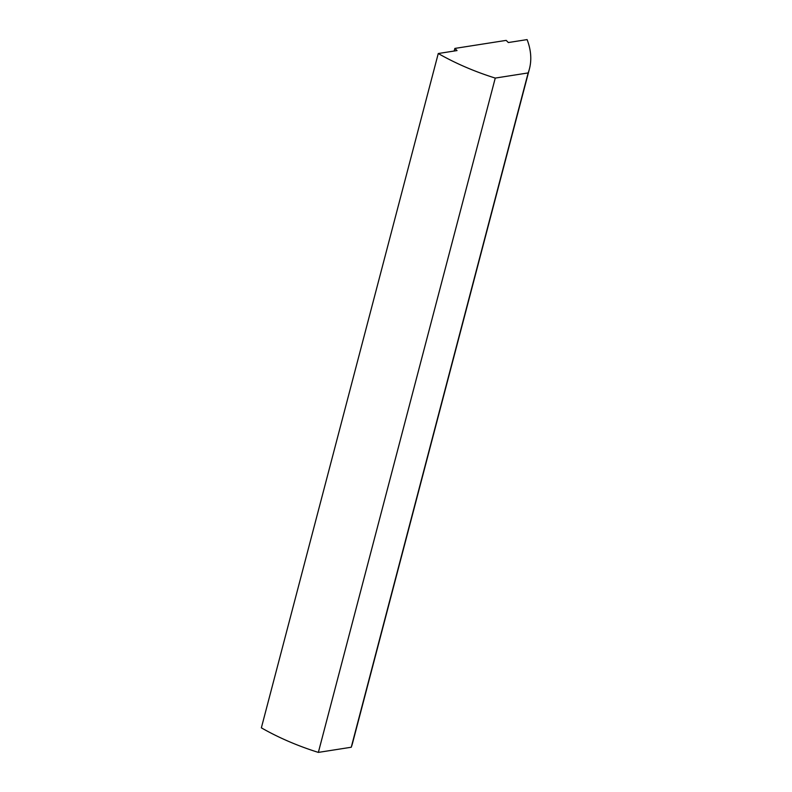 <?xml version="1.0" encoding="UTF-8"?>
<svg xmlns="http://www.w3.org/2000/svg" width="792" height="792" viewBox="0 0 792 792"><rect width="100%" height="100%" fill="white"/><g stroke="black" fill="none" stroke-linecap="round" stroke-linejoin="round"><path stroke-width="1.19" d="M454.856 48.421L457.024 50.579L438.263 53.519A161.588 81.526 14.7 0 0 495.257 78.081L318.354 752.4L351.252 747.242A161.588 81.526 14.7 0 0 352.509 743.282L529.412 68.963A161.588 81.526 14.7 0 0 527.096 39.6L508.345 42.54L506.177 40.382L454.856 48.421L454.172 51.025M495.257 78.081L528.155 72.923L351.252 747.242M528.155 72.923A161.588 81.526 14.7 0 0 529.412 68.963M438.263 53.519L261.36 727.838A161.588 81.526 14.7 0 0 318.354 752.4"/></g></svg>
